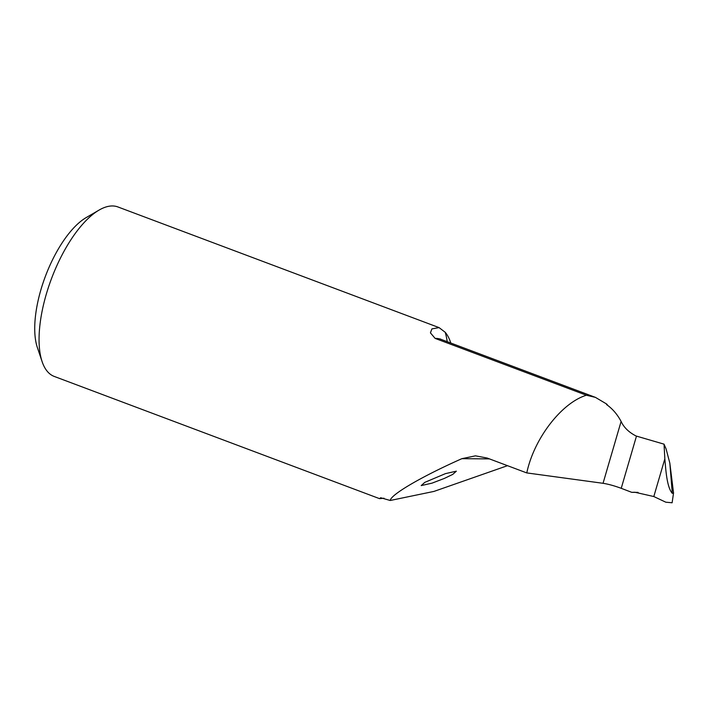 <?xml version="1.0" encoding="UTF-8"?>
<svg xmlns="http://www.w3.org/2000/svg" width="709" height="709" viewBox="0 0 709 709"><rect width="100%" height="100%" fill="white"/><g stroke="black" fill="none" stroke-linecap="round" stroke-linejoin="round"><path stroke-width="1.06" d="M444.33 478.433L432.047 483.139L421.199 485.594L424.78 482.377L445.491 473.621L456.348 471.175L452.759 474.392L444.33 478.433M636.478 436.115L636.017 435.964C628.856 432.295 623.885 427.456 621.111 421.447L603.04 483.299C608.189 484.105 614.1 485.718 620.765 488.146L621.226 488.315L636.478 436.115L664.032 444.153L664.838 458.856L653.813 496.539L665.795 502.194L672.114 502.77L673.55 492.923L672.274 493.34C666.841 486.986 665.857 470.439 664.838 458.856M621.111 421.447C617.282 414.286 612.434 408.668 606.567 404.591L606.762 404.095L595.454 397.386L586.387 395.232C561.829 402.756 534.595 437.843 527.053 471.662L526.743 472.912L487.154 458.032L475.473 455.843L461.887 458.67C421.846 476.448 390.712 494.625 390.234 500.483L380.644 497.745L379.572 498.657L383.994 498.223M379.572 498.657L54.239 376.426A90.522 36.965 -69.4 0 1 42.123 361.661A90.522 36.965 -69.4 0 1 47.148 291.355A90.522 36.965 -69.4 0 1 99.074 210.086A90.522 36.965 -69.4 0 1 117.916 206.948L439.066 327.611L431.914 328.887L430.425 332.867L435.14 338.415A84.708 34.59 -69.4 0 1 440.945 339.327L595.454 397.386M664.032 444.153L666.097 448.939L669.828 463.119L672.3 493.34M669.828 463.119L673.541 492.923M638.065 492.383L631.728 492.33L621.226 488.315M603.04 483.299L526.743 472.912M631.728 492.33L634.901 492.25L653.813 496.539M586.387 395.232L435.14 338.415M447.228 341.694A105.393 43.036 110.6 0 0 445.208 332.282L439.066 327.611M445.208 332.282A90.522 36.965 -69.4 0 1 450.791 343.032M99.074 210.086L86.17 217.592A77.591 31.683 110.6 0 0 45.367 276.395A77.591 31.683 110.6 0 0 37.355 347.507L42.123 361.661M390.234 500.483L433.988 491.408L507.502 465.68M606.762 404.095A84.708 34.59 -69.4 0 1 607.79 405.468M461.887 458.67L489.458 458.9M440.271 338.973L440.945 339.327"/></g></svg>
